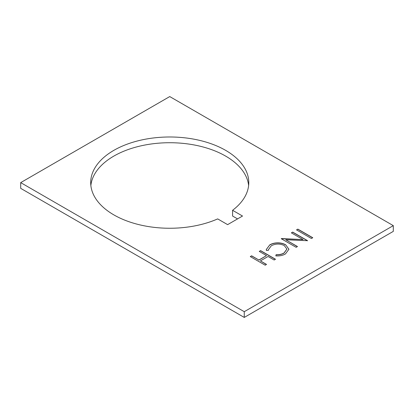 <?xml version="1.0" encoding="UTF-8"?>
<svg xmlns="http://www.w3.org/2000/svg" width="414" height="414" viewBox="0 0 414 414"><rect width="100%" height="100%" fill="white"/><g stroke="black" fill="none" stroke-linecap="round" stroke-linejoin="round"><path stroke-width="0.62" d="M113.85 214.887A79.043 45.633 180 0 1 90.697 182.621A79.043 45.633 180 0 1 139.492 140.46A79.043 45.633 180 0 1 225.63 150.354A79.043 45.633 180 0 1 248.783 182.621A79.043 45.633 180 0 1 232.585 210.296L242.521 216.036L227.617 224.636L217.681 218.902A79.043 45.633 180 0 1 113.85 214.887M248.623 185.488A79.043 45.633 0 0 0 225.63 156.088A79.043 45.633 0 0 0 141.805 145.666A79.043 45.633 0 0 0 90.857 185.488M393.3 225.64L169.74 96.571L20.7 182.621L20.7 188.354L244.26 317.429L244.26 311.69L393.3 225.64L393.3 231.379L244.26 317.429M20.7 182.621L244.26 311.69M259.257 251.401L260.597 250.63L275.501 259.236L274.161 260.008L268.049 256.478L260.406 260.887L266.523 264.417L265.183 265.193L250.279 256.587L251.619 255.816L258.879 260.008L266.523 255.593L259.257 251.401M285.717 244.834L288.941 249.249L285.443 253.937C282.772 255.49 279.569 256.142 275.822 255.888L276.097 254.698C279.176 254.838 281.81 254.274 283.999 253.006L286.892 249.073L284.273 245.549C279.88 243.494 275.553 243.572 271.294 245.776L268.422 249.709L268.453 250.284L266.399 250.449L266.28 249.513L269.757 244.902C272.158 243.453 275.077 242.775 278.508 242.858C281.329 243.002 283.73 243.665 285.717 244.834L288.941 249.321M303.064 239.623L291.363 232.87L292.698 232.094L307.602 240.7L285.743 239.773L297.475 246.547L296.139 247.318L281.235 238.718L303.064 239.623L281.536 238.542M296.517 229.889L297.857 229.118L312.761 237.724L311.421 238.495L296.517 229.889M237.553 218.902L232.585 216.036L232.585 210.296M259.387 251.474L260.597 250.63M260.597 250.775L275.377 259.309M266.393 264.494L260.406 260.887M250.403 256.659L251.619 255.816M251.619 255.961L258.879 260.008M258.879 260.152L266.523 255.593M275.859 255.893L276.097 254.698M276.097 254.843C279.176 254.983 281.81 254.419 283.999 253.151L283.999 253.006M283.999 253.151L286.892 249.145M268.427 249.787L268.443 250.284M266.28 249.585L269.757 244.902M269.757 245.047C272.158 243.603 275.077 242.92 278.508 243.002L278.508 242.858M278.508 243.002C281.329 243.147 283.73 243.81 285.717 244.979M291.487 232.942L292.698 232.094M292.698 232.244L307.478 240.772M297.35 246.62L285.743 239.773M296.647 229.961L297.857 229.118M297.857 229.263L312.637 237.796"/></g></svg>
